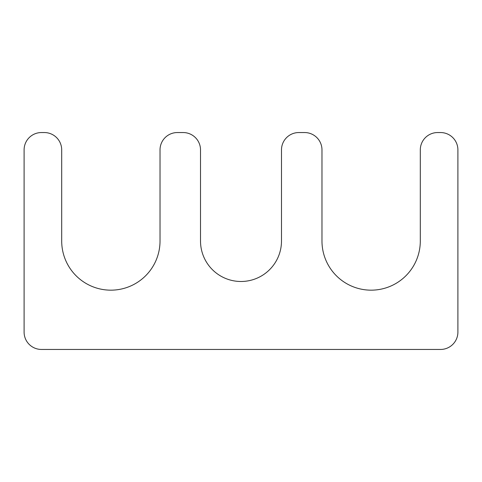 <?xml version="1.0" encoding="UTF-8"?>
<svg xmlns="http://www.w3.org/2000/svg" width="482" height="482" viewBox="0 0 482 482"><rect width="100%" height="100%" fill="white"/><g stroke="black" fill="none" stroke-linecap="round" stroke-linejoin="round"><path stroke-width="0.72" d="M24.1 332.098L24.1 149.902A17.352 17.352 0 0 1 41.452 132.55L44.344 132.55A17.352 17.352 0 0 1 61.696 149.902L61.696 241A49.164 49.164 0 0 0 110.86 290.164A49.164 49.164 0 0 0 160.024 241L160.024 149.902A17.352 17.352 0 0 1 177.376 132.55L183.16 132.55A17.352 17.352 0 0 1 200.512 149.902L200.512 241A40.488 40.488 0 0 0 241 281.488A40.488 40.488 0 0 0 281.488 241L281.488 149.902A17.352 17.352 0 0 1 298.84 132.55L304.624 132.55A17.352 17.352 0 0 1 321.976 149.902L321.976 241A49.164 49.164 0 0 0 371.14 290.164A49.164 49.164 0 0 0 420.304 241L420.304 149.902A17.352 17.352 0 0 1 437.656 132.55L440.548 132.55A17.352 17.352 0 0 1 457.9 149.902L457.9 332.098A17.352 17.352 0 0 1 440.548 349.45L41.452 349.45A17.352 17.352 0 0 1 24.1 332.098"/></g></svg>
